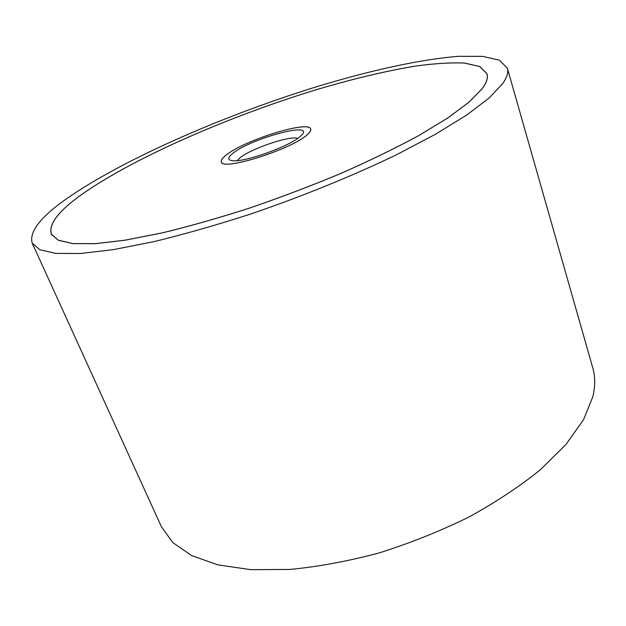 <?xml version="1.0" encoding="UTF-8"?>
<svg xmlns="http://www.w3.org/2000/svg" width="626" height="626" viewBox="0 0 626 626"><rect width="100%" height="100%" fill="white"/><g stroke="black" fill="none" stroke-linecap="round" stroke-linejoin="round"><path stroke-width="0.94" d="M70.918 195.75C41.832 215.438 28.913 231.19 32.161 243.021L39.814 249.743L55.777 253.405L80.316 253.507L113.181 249.664L153.534 241.722C183.684 234.429 215.806 225.282 249.907 214.272C301.521 196.697 352.61 175.914 396.383 154.81L435.508 134.238L466.73 115.02L489.203 97.938L502.748 83.548C507.044 77.374 508.578 72.256 507.365 68.179L499.47 60.206L482.669 56.363L458.662 56.324C421.533 59.173 372.134 70.049 319.894 85.731C228.412 113.736 129.112 156.5 70.918 195.75M507.365 68.179L592.806 367.986C595.303 376.609 595.318 386.164 592.853 396.657L583.549 419.663L566.107 444.28L540.614 469.547C519.815 486.371 495.784 502.271 468.522 517.232C439.875 531.278 410.046 543.188 379.043 552.961C348.072 561.232 318.344 566.726 289.854 569.449L250.846 569.676L217.754 564.848L191.579 555.567L172.792 542.578L161.406 526.716L32.161 243.021M482.012 88.931L468.89 102.312L447.668 118.071L418.606 135.685C395.601 148.135 369.692 160.718 340.88 173.433C310.942 185.93 280.331 197.534 249.054 208.247C218.138 218.177 189.021 226.432 161.688 233.021L125.075 240.204L95.183 243.694L72.827 243.6L58.241 240.259L51.269 234.085C48.296 223.638 59.603 209.624 85.191 192.041C137.642 156.164 229.797 116.248 314.628 90.23C351.374 79.197 384.99 71.153 415.453 66.082C434.546 63.461 450.908 62.451 464.555 63.054L479.845 66.544L487.028 73.758C488.241 77.734 486.566 82.796 482.012 88.931M85.238 192.033C59.666 209.6 48.358 223.607 51.332 234.054L58.304 240.227L72.882 243.569L95.238 243.655L125.114 240.173L161.711 232.989C189.036 226.409 218.145 218.153 249.054 208.231C280.323 197.519 310.919 185.914 340.841 173.425C369.645 160.718 395.554 148.135 418.551 135.685L447.606 118.079L468.827 102.328L481.942 88.955C486.504 82.812 488.17 77.749 486.965 73.774L479.774 66.567L464.492 63.077C450.853 62.475 434.491 63.484 415.406 66.106C384.951 71.168 351.35 79.22 314.604 90.246C229.805 116.256 137.673 156.164 85.238 192.033M307.804 134.199C293.477 148.769 221.627 171.587 221.346 161.899C220.829 160.373 222.222 158.268 225.524 155.577C242.669 140.748 309.033 119.824 310.723 129.019C311.161 130.278 310.183 132.008 307.804 134.199M225.579 155.561C222.285 158.245 220.892 160.35 221.401 161.876C221.69 171.547 293.43 148.769 307.742 134.214C310.12 132.031 311.099 130.302 310.66 129.034C308.97 119.863 242.692 140.756 225.579 155.561M237.324 160.585L239.609 158.198C249.915 148.996 289.689 135.38 297.702 138.377M232.199 153.847C248.937 139.183 315.535 120.771 301.732 134.997L300.66 136.053C290.667 146.038 243.506 162.916 232.066 160.632C227.582 159.935 227.621 157.666 232.199 153.847M51.786 235.079L51.332 234.054M487.278 74.854L486.965 73.774M221.573 162.33L221.401 161.876M310.825 129.488L310.66 129.034"/></g></svg>
